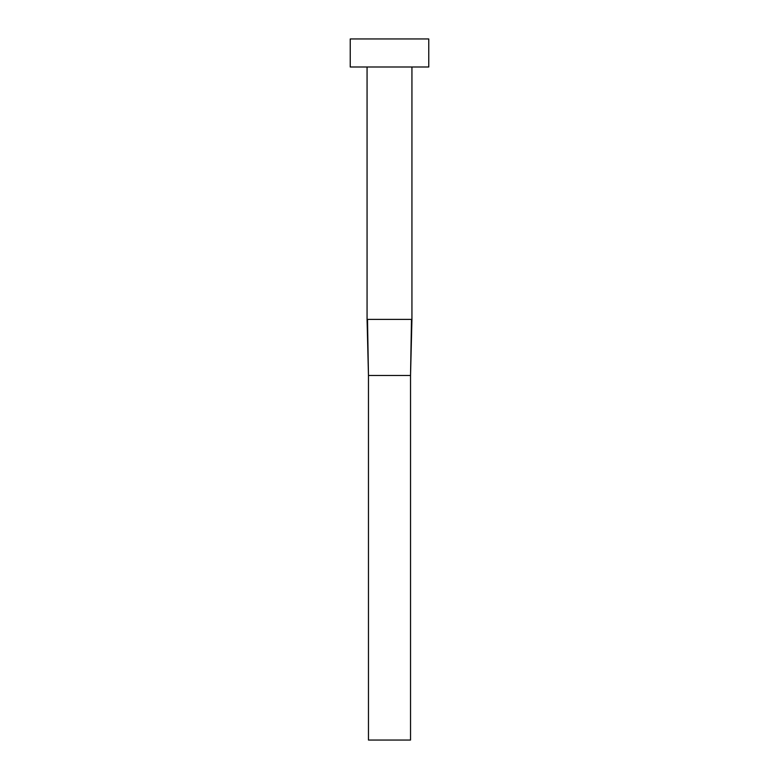 <?xml version="1.0" encoding="UTF-8"?>
<svg xmlns="http://www.w3.org/2000/svg" width="779" height="779" viewBox="0 0 779 779"><rect width="100%" height="100%" fill="white"/><g stroke="black" fill="none" stroke-linecap="round" stroke-linejoin="round"><path stroke-width="1.17" d="M367.503 319.39L411.935 319.39L411.935 66.994L411.935 319.39L410.533 375.478L411.497 319.39L367.065 319.39L368.467 375.478L367.503 319.39M367.065 66.994L367.065 319.39L367.065 66.994M350.238 38.95L350.238 66.994L428.762 66.994L428.762 38.95L350.238 38.95L350.238 66.994L428.762 66.994L428.762 38.95L350.238 38.95M368.467 375.478L410.533 375.478L410.533 740.05L368.467 740.05L368.467 375.478L410.533 375.478L410.533 740.05L368.467 740.05L368.467 375.478L367.065 319.39M411.935 319.39L410.533 375.478"/></g></svg>
